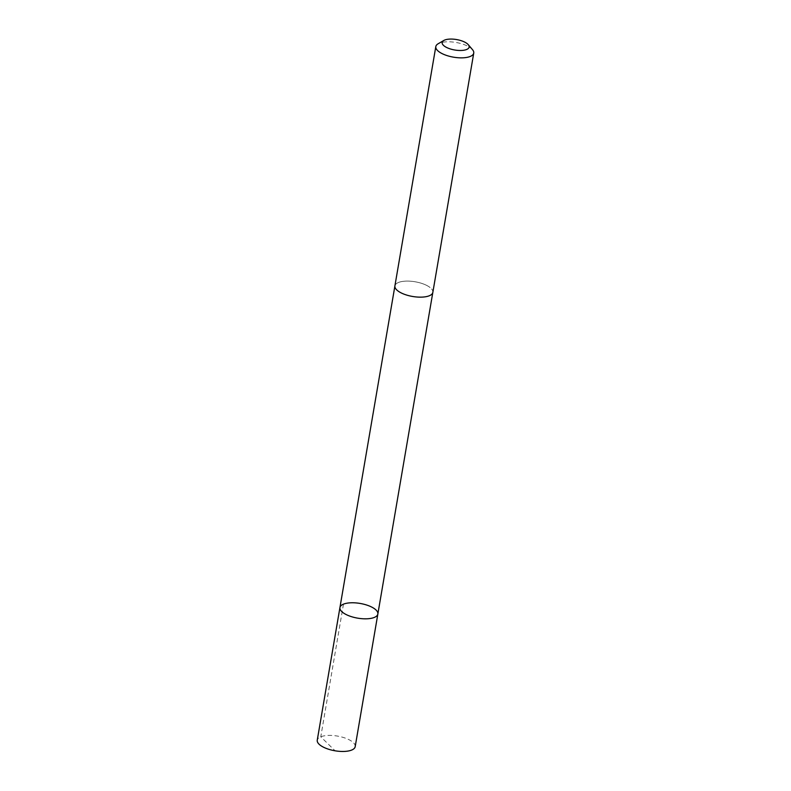 <?xml version="1.0" encoding="UTF-8"?>
<svg xmlns="http://www.w3.org/2000/svg" width="791" height="791" viewBox="0 0 791 791"><rect width="100%" height="100%" fill="white"/><g stroke="black" fill="none" stroke-linecap="round" stroke-linejoin="round"><path stroke-width="0.59" stroke-dasharray="3.96 2.97" d="M355.189 746.674A19.241 7.455 9.7 0 0 348.248 739.328A19.241 7.455 9.7 0 0 328.651 735.412A19.241 7.455 9.7 0 0 317.25 740.188M425.894 285.027A19.231 7.455 9.7 0 0 406.307 281.112A19.231 7.455 9.7 0 0 394.917 285.887A19.231 7.455 9.7 0 0 401.858 293.234A19.231 7.455 9.7 0 0 421.445 297.139A19.231 7.455 9.7 0 0 432.835 292.363A19.231 7.455 9.7 0 0 425.894 285.027M339.932 607.557A19.241 7.455 -170.3 0 1 351.323 602.782A19.241 7.455 -170.3 0 1 370.92 606.687A19.241 7.455 -170.3 0 1 377.851 614.034M432.796 292.601L432.835 292.363A19.241 7.455 9.7 0 0 415.137 281.774A19.241 7.455 9.7 0 0 394.907 285.887L394.877 286.115M472.514 49.675A19.241 7.455 9.7 0 0 456.041 42.477A19.241 7.455 9.7 0 0 438.105 43.792M343.462 604.156L320.78 736.797L334.979 750.679"/><path stroke-width="1.19" d="M370.92 606.687A19.241 7.455 -170.3 0 1 377.851 614.034A19.241 7.455 -170.3 0 1 357.641 618.147A19.241 7.455 -170.3 0 1 339.932 607.557A19.241 7.455 -170.3 0 1 351.323 602.782A19.241 7.455 -170.3 0 1 370.92 606.687M317.25 740.188A19.241 7.455 9.7 0 0 324.191 747.535A19.241 7.455 9.7 0 0 343.788 751.45A19.241 7.455 9.7 0 0 355.189 746.674L377.851 614.034A19.241 7.455 -170.3 0 1 357.641 618.147A19.241 7.455 -170.3 0 1 339.932 607.557L317.25 740.188M443.781 40.489L438.105 43.792A19.241 7.455 9.7 0 0 435.811 46.58L394.907 285.887A19.241 7.455 9.7 0 0 401.848 293.234A19.241 7.455 9.7 0 0 421.445 297.139A19.241 7.455 9.7 0 0 432.845 292.363L473.75 53.066A19.241 7.455 9.7 0 0 472.514 49.675L468.262 44.672A13.684 5.3 9.7 0 0 456.536 39.55A13.684 5.3 9.7 0 0 443.781 40.489A13.684 5.3 9.7 0 0 447.083 47.697A13.684 5.3 9.7 0 0 463.575 50.268A13.684 5.3 9.7 0 0 468.262 44.672M435.811 46.58A19.241 7.455 9.7 0 0 442.752 53.926A19.241 7.455 9.7 0 0 462.349 57.842A19.241 7.455 9.7 0 0 473.75 53.066M394.877 286.115L339.932 607.557M432.796 292.601L377.851 614.034"/></g></svg>
